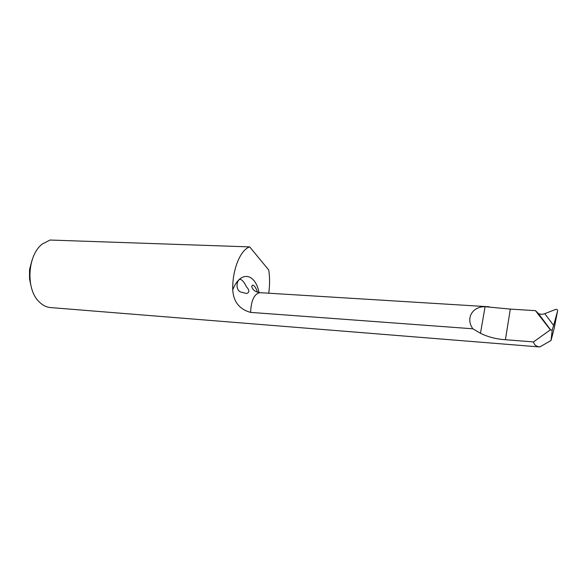 <?xml version="1.0" encoding="UTF-8"?>
<svg xmlns="http://www.w3.org/2000/svg" width="587" height="587" viewBox="0 0 587 587"><rect width="100%" height="100%" fill="white"/><g stroke="black" fill="none" stroke-linecap="round" stroke-linejoin="round"><path stroke-width="0.88" d="M30.627 284.145L29.533 278.898L29.541 269.624L31.925 260.606M539.747 346.961C537.046 346.616 535.19 345.56 534.17 343.784L533.517 341.92L550.364 329.843L535.447 310.655L510.323 309.1L485.075 306.707C472.293 306.377 465.388 318.521 472.858 328.793L250.583 312.394C239.445 309.298 233.501 301.799 232.738 289.89C232.203 269.8 240.362 249.768 249.695 246.9L50.02 240.039L42.323 244.016C27.596 254.919 25.542 288.628 38.808 301.483C42.279 305.115 46.138 307.14 50.387 307.559L539.747 346.961L551.017 340.533L554.128 328.683L557.591 310.912C557.694 309.606 557.004 309.129 555.529 309.474L544.773 313.671L553.629 325.425L557.591 310.912M246.584 293.515C249.629 292.495 249.578 290.242 246.437 286.75C244.522 282.721 242.548 280.248 240.523 279.324C237.258 278.722 234.763 288.833 240.34 291.93L246.584 293.515M553.629 325.425L552.228 329.945L550.782 330.063L538.404 313.524L535.447 310.655M551.017 340.533L552.228 329.945M533.517 341.92L505.407 339.726C496.397 339.154 488.091 337.019 480.482 333.299L472.858 328.793M249.695 246.9L268.751 270.035C269.873 277.556 269.866 285.282 268.721 293.214M550.782 330.063L550.364 329.843M538.404 313.524C540.223 314.456 542.351 314.507 544.773 313.671M232.738 289.89C240.23 270.211 255.25 272.955 259.028 292.583M257.488 292.231C256.079 287.968 254.472 285.568 252.667 285.047L251.669 286.324C252.461 289.817 255.22 291.937 259.938 292.671C254.318 293.735 251.199 300.309 250.583 312.394M480.482 333.299L485.075 306.707M505.407 339.726L510.323 309.1M550.481 329.923L537.978 313.201M489.088 306.774L259.938 292.671"/></g></svg>
